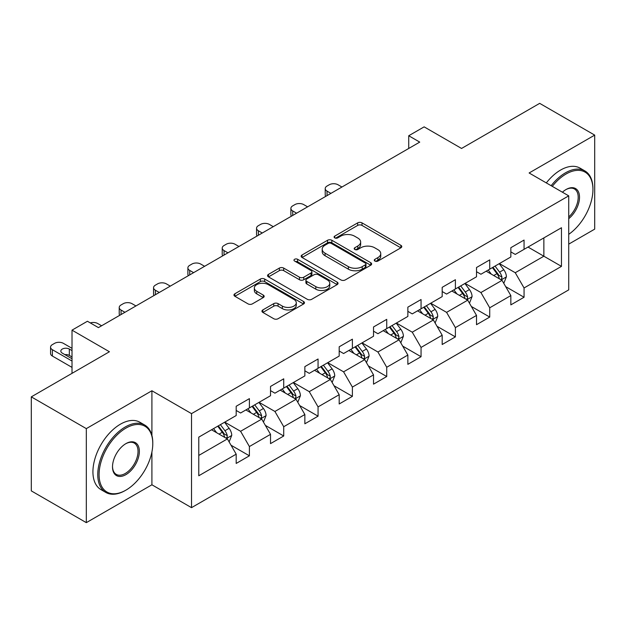 <?xml version="1.0" encoding="UTF-8"?>
<svg xmlns="http://www.w3.org/2000/svg" width="626" height="626" viewBox="0 0 626 626"><rect width="100%" height="100%" fill="white"/><g stroke="black" fill="none" stroke-linecap="round" stroke-linejoin="round"><path stroke-width="0.94" d="M374.904 261.065A2.136 1.236 0 0 0 377.932 261.065L400.883 247.818A3.052 1.761 0 0 0 401.775 246.574A3.052 1.761 0 0 0 400.883 245.322L362 222.872A3.052 1.761 0 0 0 357.673 222.872L334.722 236.127A2.136 1.236 0 0 0 334.096 236.996A2.136 1.236 0 0 0 334.722 237.872A2.136 1.236 0 0 0 337.75 237.872L340.716 236.159A9.773 5.642 0 0 1 354.543 236.159L357.782 238.029A9.773 5.642 0 0 1 360.646 242.019A9.773 5.642 0 0 1 357.782 246.01L354.817 247.724A2.136 1.236 0 0 0 354.191 248.6A2.136 1.236 0 0 0 354.817 249.469A2.136 1.236 0 0 0 357.837 249.469L360.811 247.755A9.773 5.642 0 0 1 374.638 247.755L377.877 249.625A9.773 5.642 0 0 1 380.741 253.616A9.773 5.642 0 0 1 377.877 257.607L374.904 259.32A2.136 1.236 0 0 0 374.278 260.197A2.136 1.236 0 0 0 374.904 261.065L374.904 259.32M262.842 309.925A3.052 1.761 0 0 0 261.95 311.177A3.052 1.761 0 0 0 262.842 312.421L273.75 318.72A3.052 1.761 0 0 0 278.069 318.72L303.563 304.001A3.052 1.761 0 0 0 304.455 302.757A3.052 1.761 0 0 0 303.563 301.505L264.681 279.055A3.052 1.761 0 0 0 260.361 279.055L234.867 293.774A3.052 1.761 0 0 0 233.975 295.026A3.052 1.761 0 0 0 234.867 296.27L248.045 303.876A3.052 1.761 0 0 0 252.364 303.876L263.272 297.577A3.052 1.761 0 0 0 264.172 296.333A3.052 1.761 0 0 0 263.272 295.089L256.738 291.309A8.169 4.718 0 0 1 254.344 287.976A8.169 4.718 0 0 1 259.391 283.617A8.169 4.718 0 0 1 268.296 284.642L293.899 299.416A8.169 4.718 0 0 1 296.286 302.757A8.169 4.718 0 0 1 291.246 307.116A8.169 4.718 0 0 1 282.342 306.091L278.069 303.626A3.052 1.761 0 0 0 273.75 303.626L262.842 309.925L262.842 312.421M568.729 244.132L594.7 229.139L594.7 135.114L539.682 103.353L461.55 148.456L424.138 126.859L408.731 135.748L419.741 142.102L98.423 327.609L87.421 321.255L72.013 330.152L72.013 373.354M151.907 435.391L151.907 390.757L86.318 428.622L31.3 396.861L109.425 351.749L72.013 330.152M151.907 390.757L191.517 413.63L568.729 195.852L568.729 289.877L191.517 507.655L191.517 413.63M594.7 135.114L529.119 172.979L568.729 195.852M340.935 279.932A3.052 1.761 0 0 0 345.255 279.932L370.748 265.213A3.052 1.761 0 0 0 371.641 263.969A3.052 1.761 0 0 0 370.748 262.724L331.858 240.274A3.052 1.761 0 0 0 327.539 240.274L302.053 254.985A3.052 1.761 0 0 0 301.153 256.237A3.052 1.761 0 0 0 302.053 257.482L340.935 279.932M295.456 261.527A2.136 1.236 0 0 1 297.624 261.832L297.624 259.289L337.156 282.115A3.052 1.761 0 0 1 338.048 283.359A3.052 1.761 0 0 1 337.156 284.611L311.662 299.322A3.052 1.761 0 0 1 307.343 299.322L268.46 276.88L268.46 274.384A3.052 1.761 0 0 0 267.568 275.628A3.052 1.761 0 0 0 268.46 276.88M268.46 274.384L279.368 268.084A3.052 1.761 0 0 1 283.688 268.084L299.455 277.185A3.052 1.761 0 0 0 303.782 277.185L311.012 273.006A3.052 1.761 0 0 0 311.912 271.762A3.052 1.761 0 0 0 311.012 270.518L294.596 261.034A2.136 1.236 0 0 1 293.97 260.166A2.136 1.236 0 0 1 295.292 259.023A2.136 1.236 0 0 1 297.624 259.289M86.318 428.622L86.318 522.647L31.3 490.886L31.3 396.861M231.017 445.211L249.398 455.814L249.398 446.541L270.526 434.342L270.526 443.623L283.727 435.993L283.727 426.721L304.854 414.522L304.854 423.794L318.063 416.173L318.063 406.9L339.19 394.701L339.19 403.973L352.391 396.352L352.391 387.079L373.519 374.88L373.519 384.153L386.727 376.531L386.727 367.259L407.855 355.059L407.855 364.332L421.055 356.71L421.055 347.43L442.183 335.239L442.183 344.511L455.392 336.89L455.392 327.609L476.519 315.418L476.519 324.691L489.72 317.069L489.72 307.789L510.847 295.589L510.847 304.87L524.056 297.248L524.056 287.968L561.467 266.371L561.467 227.739L543.861 237.903L543.861 256.206L561.467 266.371M249.398 455.814L236.19 463.443L236.19 454.163L198.778 475.768L198.778 437.136L236.19 415.539L236.19 406.266L249.398 398.637L249.398 407.917L270.526 395.718L270.526 386.438L283.727 378.816L283.727 388.097L304.854 375.897L304.854 366.617L318.063 358.995L318.063 368.268L339.19 356.077L339.19 346.796L352.391 339.175L352.391 348.447L373.519 336.248L373.519 326.975L386.727 319.354L386.727 328.627L407.855 316.427L407.855 307.155L421.055 299.533L421.055 308.806L442.183 296.607L442.183 287.334L455.392 279.712L455.392 288.985L476.519 276.786L476.519 267.513L489.72 259.892L489.72 269.164L510.847 256.965L510.847 247.693L524.056 240.063L524.056 249.344L561.467 227.739M245.877 409.944L261.723 419.099L240.595 431.291L224.75 422.143M236.19 410.453L240.595 412.996L249.398 407.917M240.595 431.291L249.398 446.541M261.723 419.099L270.526 434.342M280.205 390.123L296.051 399.271L274.924 411.47L259.078 402.322M270.526 390.632L274.924 393.175L283.727 388.097M274.924 411.47L283.727 426.721M296.051 399.271L304.854 414.522M314.542 370.302L330.387 379.45L309.26 391.649L293.414 382.502M304.854 370.811L309.26 373.354L318.063 368.268M309.26 391.649L318.063 406.9M330.387 379.45L339.19 394.701M348.87 350.482L364.715 359.629L343.588 371.828L327.742 362.681M339.19 350.99L343.588 353.534L352.391 348.447M343.588 371.828L352.391 387.079M364.715 359.629L373.519 374.88M383.206 330.661L399.052 339.808L377.924 352.008L362.078 342.86M373.519 331.17L377.924 333.713L386.727 328.627M377.924 352.008L386.727 367.259M399.052 339.808L407.855 355.059M417.534 310.84L433.38 319.988L412.252 332.187L396.407 323.039M407.855 311.349L412.252 313.892L421.055 308.806M412.252 332.187L421.055 347.43M433.38 319.988L442.183 335.239M451.87 291.02L467.716 300.167L446.588 312.366L430.743 303.219M442.183 291.528L446.588 294.071L455.392 288.985M446.588 312.366L455.392 327.609M467.716 300.167L476.519 315.418M486.199 271.199L502.044 280.346L480.917 292.545L465.071 283.398M476.519 271.707L480.917 274.243L489.72 269.164M480.917 292.545L489.72 307.789M502.044 280.346L510.847 295.589M528.015 247.059L543.861 256.206L515.253 272.725L499.407 263.569M510.847 251.887L515.253 254.422L524.056 249.344M515.253 272.725L524.056 287.968M86.318 522.647L151.907 484.79L191.517 507.655M408.731 135.748L408.731 148.456M198.778 455.438L227.387 438.92L211.541 429.772M227.387 438.92L236.19 454.163M505.675 286.638L524.056 297.248M471.347 306.458L489.72 317.069M437.011 326.279L455.392 336.89M402.682 346.1L421.055 356.71M368.346 365.92L386.727 376.531M334.018 385.741L352.391 396.352M299.682 405.562L318.063 416.173M265.354 425.383L283.727 435.993M151.907 484.79L151.907 452.003M375.756 261.371L377.877 260.15A9.773 5.642 0 0 0 380.741 256.159L380.741 253.616M360.646 242.019L360.646 244.563A9.773 5.642 0 0 1 357.782 248.553L355.67 249.774M400.843 247.841L362 225.415A3.052 1.761 0 0 0 357.673 225.415L335.575 238.17M370.702 265.236L331.858 242.81A3.052 1.761 0 0 0 327.539 242.81L302.092 257.505M365.341 264.837A2.136 1.236 0 0 0 365.967 263.969A2.136 1.236 0 0 0 365.341 263.092L331.217 243.389A2.136 1.236 0 0 0 328.188 243.389L325.058 245.196A9.773 5.642 0 0 0 322.194 249.187A9.773 5.642 0 0 0 325.058 253.178L348.385 266.653A9.773 5.642 0 0 0 362.211 266.653L365.341 264.837L365.341 267.38A2.136 1.236 0 0 0 365.967 266.512L365.967 263.969M322.194 249.187L322.194 251.73A9.773 5.642 0 0 0 325.058 255.721L325.058 253.178M365.341 267.38L362.211 269.188A9.773 5.642 0 0 1 348.385 269.188L325.058 255.721M268.499 276.903L279.368 270.628L279.368 268.084M311.912 271.762L311.912 274.305A3.052 1.761 0 0 1 311.012 275.55L303.782 279.728A3.052 1.761 0 0 1 299.455 279.728L283.688 270.628A3.052 1.761 0 0 0 279.368 270.628M297.624 261.832L337.117 284.634M315.825 286.638A8.169 4.718 0 0 0 324.73 287.655A8.169 4.718 0 0 0 329.769 283.296A8.169 4.718 0 0 0 327.382 279.963L318.36 274.759A3.052 1.761 0 0 0 314.041 274.759L306.803 278.938A3.052 1.761 0 0 0 305.911 280.182A3.052 1.761 0 0 0 306.803 281.426L315.825 286.638L315.825 289.181A8.169 4.718 0 0 0 324.73 290.198A8.169 4.718 0 0 0 329.769 285.839L329.769 283.296M305.911 280.182L305.911 282.725A3.052 1.761 0 0 0 306.803 283.969L306.803 281.426M315.825 289.181L306.803 283.969M296.286 302.757L296.286 305.3A8.169 4.718 0 0 1 291.246 309.659A8.169 4.718 0 0 1 282.342 308.634L278.069 306.169A3.052 1.761 0 0 0 273.75 306.169L262.881 312.444M254.344 287.976L254.344 290.519A8.169 4.718 0 0 0 256.738 293.852L256.738 291.309M263.233 297.6L256.738 293.852M303.524 304.025L264.681 281.598A3.052 1.761 0 0 0 260.361 281.598L234.906 296.294M503.789 283.359L506.403 276.762A8.248 4.765 -120 0 0 503.773 269.736L499.227 263.671M330.935 193.371L327.038 191.126A6.221 3.592 0 0 1 325.215 188.582A6.221 3.592 0 0 1 327.038 186.039L329.245 184.772A6.221 3.592 0 0 1 338.048 184.772L341.937 187.017M491.308 274.149L488.225 270.025M325.739 196.376A6.221 3.592 180 0 1 325.215 194.936L325.215 188.582M500.769 279.611L501.77 278.554L501.95 277.115A8.248 4.765 -120 0 0 499.587 272.154L495.049 266.089M492.983 267.279L498.022 274.008A4.202 2.426 60 0 1 498.781 275.284L501.95 277.115M492.404 267.615L496.95 273.679A8.248 4.765 60 0 1 499.313 278.64M568.729 234.327A37.975 21.926 120 0 0 592.939 189.498A37.975 21.926 120 0 0 566.092 173.997A37.975 21.926 120 0 0 552.296 186.36M551.154 185.703A38.906 22.466 -60 0 1 565.427 172.854A38.906 22.466 -60 0 1 584.88 170.921A38.906 22.466 -60 0 1 592.939 188.731L592.939 189.498M562.422 192.205A18.983 10.963 -60 0 1 566.092 189.498L566.092 189.498A18.983 10.963 -60 0 1 579.449 195.75A18.983 10.963 -60 0 1 568.729 218.67M546.318 182.909A38.906 22.466 -60 0 1 560.591 170.053A38.906 22.466 -60 0 1 580.044 168.128L584.88 170.921M568.729 216.948A18.052 10.423 120 0 0 577.759 201.314A18.052 10.423 120 0 0 574.457 188.982A18.052 10.423 120 0 0 565.755 189.694M125.27 490.502L125.936 490.127A37.975 21.926 120 0 0 152.783 443.615A37.975 21.926 120 0 0 125.936 428.114A37.975 21.926 120 0 0 99.08 474.625A37.975 21.926 120 0 0 125.936 490.127L125.27 490.502A38.906 22.466 -60 0 1 105.817 492.435A38.906 22.466 -60 0 1 99.855 461.26A38.906 22.466 -60 0 1 125.27 426.971A38.906 22.466 -60 0 1 144.723 425.046A38.906 22.466 -60 0 1 152.783 442.856L152.783 443.615M125.936 474.625A18.983 10.963 -60 0 1 112.508 466.871A18.983 10.963 -60 0 1 125.936 443.615L125.936 443.615A18.983 10.963 -60 0 1 139.355 451.369A18.983 10.963 -60 0 1 125.936 474.625M112.516 466.48A18.052 10.423 120 0 0 116.248 474.375A18.052 10.423 120 0 0 125.27 473.475A18.052 10.423 120 0 0 137.063 457.567A18.052 10.423 120 0 0 134.3 443.106A18.052 10.423 120 0 0 125.599 443.818M105.817 492.435L100.982 489.634A38.906 22.466 -60 0 1 95.019 458.459A38.906 22.466 -60 0 1 120.435 424.178A38.906 22.466 -60 0 1 139.888 422.253L144.723 425.046M469.453 303.18L472.074 296.583A8.248 4.765 -120 0 0 469.437 289.556L464.899 283.5M296.607 213.192L292.71 210.946A6.221 3.592 0 0 1 290.887 208.403A6.221 3.592 0 0 1 292.71 205.86L294.909 204.592A6.221 3.592 0 0 1 303.712 204.592L307.609 206.838M456.98 293.97L453.897 289.846M291.403 216.197A6.221 3.592 180 0 1 290.887 214.757L290.887 208.403M466.44 299.431L467.442 298.375L467.622 296.935A8.248 4.765 -120 0 0 465.259 291.974L460.713 285.91M458.647 287.107L463.686 293.829A4.202 2.426 60 0 1 464.453 295.104L467.622 296.935M458.075 287.436L462.614 293.5A8.248 4.765 60 0 1 464.977 298.461M435.125 323L437.738 316.404A8.248 4.765 -120 0 0 435.109 309.385L430.563 303.32M262.271 233.013L258.374 230.767A6.221 3.592 0 0 1 256.55 228.224A6.221 3.592 0 0 1 258.374 225.681L260.58 224.413A6.221 3.592 0 0 1 269.383 224.413L273.272 226.659M422.644 313.79L419.561 309.674M257.075 236.018A6.221 3.592 180 0 1 256.55 234.578L256.55 228.224M432.104 319.252L433.106 318.196L433.286 316.756A8.248 4.765 -120 0 0 430.923 311.795L426.384 305.731M424.318 306.928L429.358 313.649A4.202 2.426 60 0 1 430.117 314.925L433.286 316.756M423.739 307.256L428.286 313.321A8.248 4.765 60 0 1 430.649 318.282M400.789 342.821L403.41 336.225A8.248 4.765 -120 0 0 400.773 329.206L396.235 323.141M227.942 252.834L224.045 250.588A6.221 3.592 0 0 1 222.222 248.045A6.221 3.592 0 0 1 224.045 245.509L226.244 244.234A6.221 3.592 0 0 1 235.047 244.234L238.944 246.48M388.316 333.611L385.233 329.495M222.739 255.838A6.221 3.592 180 0 1 222.222 254.399L222.222 248.045M397.776 339.073L398.778 338.017L398.958 336.577A8.248 4.765 -120 0 0 396.594 331.616L392.048 325.551M389.982 326.749L395.022 333.47A4.202 2.426 60 0 1 395.788 334.753L398.958 336.577M389.411 327.077L393.95 333.142A8.248 4.765 60 0 1 396.313 338.103M366.46 362.642L369.074 356.045A8.248 4.765 -120 0 0 366.445 349.026L361.898 342.962M193.606 272.654L189.709 270.409A6.221 3.592 0 0 1 187.886 267.865A6.221 3.592 0 0 1 189.709 265.33L191.916 264.055A6.221 3.592 0 0 1 200.719 264.055L204.608 266.308M353.98 353.432L350.896 349.316M188.41 275.659A6.221 3.592 180 0 1 187.886 274.219L187.886 267.865M363.44 358.894L364.442 357.837L364.622 356.397A8.248 4.765 -120 0 0 362.258 351.436L357.72 345.372M355.654 346.569L360.693 353.299A4.202 2.426 60 0 1 361.452 354.574L364.622 356.397M355.075 346.898L359.621 352.962A8.248 4.765 60 0 1 361.985 357.923M332.124 382.463L334.746 375.866A8.248 4.765 -120 0 0 332.109 368.847L327.57 362.783M159.278 292.483L155.381 290.229A6.221 3.592 0 0 1 153.558 287.686A6.221 3.592 0 0 1 155.381 285.151L157.58 283.875A6.221 3.592 0 0 1 166.383 283.875L170.28 286.129M319.651 373.252L316.568 369.137M154.074 295.48A6.221 3.592 180 0 1 153.558 294.04L153.558 287.686M329.112 378.714L330.113 377.658L330.293 376.218A8.248 4.765 -120 0 0 327.93 371.257L323.384 365.201M321.318 366.39L326.357 373.119A4.202 2.426 60 0 1 327.124 374.395L330.293 376.218M320.747 366.719L325.285 372.783A8.248 4.765 60 0 1 327.648 377.744M297.796 402.283L300.41 395.695A8.248 4.765 -120 0 0 297.78 388.668L293.234 382.603M124.942 312.304L121.045 310.05A6.221 3.592 0 0 1 119.222 307.515A6.221 3.592 0 0 1 121.045 304.972L123.252 303.696A6.221 3.592 0 0 1 132.055 303.696L135.944 305.95M285.315 393.073L282.232 388.957M119.746 315.301A6.221 3.592 180 0 1 119.222 313.861L119.222 307.515M294.776 398.535L295.777 397.479L295.957 396.039A8.248 4.765 -120 0 0 293.594 391.086L289.055 385.021M286.99 386.211L292.029 392.94A4.202 2.426 60 0 1 292.788 394.216L295.957 396.039M286.411 386.539L290.957 392.604A8.248 4.765 60 0 1 293.32 397.565M263.46 422.104L266.081 415.515A8.248 4.765 -120 0 0 263.444 408.488L258.906 402.424M90.3 322.922A6.221 3.592 0 0 1 97.719 323.525L101.615 325.77M250.987 412.894L247.904 408.778M260.447 418.356L261.449 417.299L261.629 415.867A8.248 4.765 -120 0 0 259.266 410.906L254.719 404.842M252.654 406.031L257.693 412.761A4.202 2.426 60 0 1 258.46 414.036L261.629 415.867M252.082 406.368L256.621 412.424A8.248 4.765 60 0 1 258.984 417.385M229.132 441.933L231.745 435.336A8.248 4.765 -120 0 0 229.116 428.309L224.57 422.245M72.013 361.03L52.381 349.699A6.221 3.592 0 0 1 50.557 347.156A6.221 3.592 0 0 1 52.381 344.613L54.587 343.345A6.221 3.592 0 0 1 63.39 343.345L72.013 348.322M216.651 432.722L213.568 428.599M72.013 367.384L52.381 356.045A6.221 3.592 180 0 1 50.557 353.51L50.557 347.156M72.013 356.961L69.329 355.411A4.977 2.872 0 0 0 64.877 354.621M226.111 438.184L227.113 437.128L227.293 435.688A8.248 4.765 -120 0 0 224.93 430.727L220.391 424.663M218.325 425.852L223.365 432.582A4.202 2.426 60 0 1 224.124 433.857L227.293 435.688M217.746 426.189L222.293 432.253A8.248 4.765 60 0 1 224.656 437.214M72.013 350.607L69.329 349.058A4.977 2.872 0 0 0 63.899 348.439A4.977 2.872 0 0 0 60.832 351.092A4.977 2.872 0 0 0 62.287 353.127L72.013 358.745M377.877 260.15L377.877 257.607M354.817 249.469L354.817 247.724M357.782 248.553L357.782 246.01M334.722 237.872L334.722 236.127M357.673 225.415L357.673 222.872M362 225.415L362 222.872M400.883 247.818L400.883 245.322M302.053 257.482L302.053 254.985M327.539 242.81L327.539 240.274M331.858 242.81L331.858 240.274M370.748 265.213L370.748 262.724M348.385 269.188L348.385 266.653M362.211 269.188L362.211 266.653M283.688 270.628L283.688 268.084M299.455 279.728L299.455 277.185M303.782 279.728L303.782 277.185M311.012 275.55L311.012 273.006M337.156 284.611L337.156 282.115M273.75 306.169L273.75 303.626M278.069 306.169L278.069 303.626M282.342 308.634L282.342 306.091M263.272 297.577L263.272 295.089M234.867 296.27L234.867 293.774M260.361 281.598L260.361 279.055M264.681 281.598L264.681 279.055M303.563 304.001L303.563 301.505M327.038 191.126L327.038 195.617M501.23 279.877L506.348 276.919M499.587 272.154L503.773 269.736M493.726 275.542L496.95 273.679M292.71 210.946L292.71 215.446M466.902 299.697L472.02 296.74M465.259 291.974L469.437 289.556M459.39 295.362L462.614 293.5M258.374 230.767L258.374 235.266M432.566 319.518L437.684 316.568M430.923 311.795L435.109 309.385M425.062 315.183L428.286 313.321M224.045 250.588L224.045 255.087M398.238 339.339L403.355 336.389M396.594 331.616L400.773 329.206M390.726 335.004L393.95 333.142M189.709 270.409L189.709 274.908M363.902 359.16L369.019 356.21M362.258 351.436L366.445 349.026M356.397 354.825L359.621 352.962M155.381 290.229L155.381 294.729M329.573 378.98L334.691 376.03M327.93 371.257L332.109 368.847M322.061 374.645L325.285 372.783M121.045 310.05L121.045 314.549M295.237 398.801L300.355 395.851M293.594 391.086L297.78 388.668M287.733 394.466L290.957 392.604M260.909 418.63L266.027 415.672M259.266 410.906L263.444 408.488M253.397 414.287L256.621 412.424M52.381 349.699L52.381 356.045M226.573 438.45L231.69 435.493M224.93 430.727L229.116 428.309M219.069 434.115L222.293 432.253M69.329 355.411L69.329 349.058"/></g></svg>
